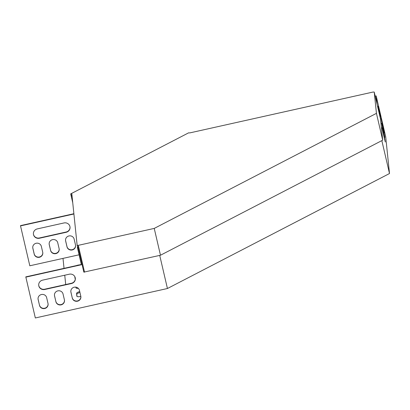 <?xml version="1.0" encoding="UTF-8"?>
<svg xmlns="http://www.w3.org/2000/svg" width="410" height="410" viewBox="0 0 410 410"><rect width="100%" height="100%" fill="white"/><g stroke="black" fill="none" stroke-linecap="round" stroke-linejoin="round"><path stroke-width="0.61" d="M376.441 113.35L374.243 92.096L373.095 92.035L189.743 132.912L188.595 132.85L70.689 193.904L71.837 193.966L77.141 245.277L77.357 246.21L77.803 246.236L83.83 272.132L160.479 255.24L382.684 140.179L376.441 113.35L154.237 228.411L160.479 255.24M84.537 272.168L78.289 245.344L77.141 245.277M78.289 245.344L154.237 228.411M72.186 197.333L71.612 194.873L71.929 194.893M72.739 202.724L70.689 193.904M374.243 92.096L380.485 118.926L382.684 140.179M73.908 213.994L20.526 225.895L29.817 265.788L63.002 258.387L64.032 268.345M64.744 275.212L65.708 284.535M74.138 239.097A4.356 4.187 174.1 0 0 65.554 240.491A4.356 4.187 174.1 0 0 65.636 240.993L66.994 246.825A4.356 4.187 174.1 0 0 75.578 245.426A4.356 4.187 174.1 0 0 75.496 244.929L74.138 239.097M57.743 242.751A4.356 4.187 174.1 0 0 49.164 244.145A4.356 4.187 174.1 0 0 49.246 244.647L50.604 250.479A4.356 4.187 174.1 0 0 59.189 249.08A4.356 4.187 174.1 0 0 59.101 248.583L57.743 242.751M63.002 258.387L79.079 254.805M41.354 246.405A4.356 4.187 174.1 0 0 32.769 247.799A4.356 4.187 174.1 0 0 32.851 248.301L34.209 254.133A4.356 4.187 174.1 0 0 42.794 252.739A4.356 4.187 174.1 0 0 42.712 252.237L41.354 246.405M37.279 228.908A4.976 4.787 174.1 0 0 33.415 234.089A4.976 4.787 174.1 0 0 39.452 238.241L66.164 232.285A4.976 4.787 174.1 0 0 70.033 227.109A4.976 4.787 174.1 0 0 63.991 222.953L37.279 228.908M65.544 240.357A4.356 4.187 174.1 0 0 65.61 240.721L66.968 246.553A4.356 4.187 174.1 0 0 75.563 245.293M49.149 244.011A4.356 4.187 174.1 0 0 49.215 244.375L50.573 250.208A4.356 4.187 174.1 0 0 59.168 248.947M73.877 213.723L20.5 225.623L20.526 225.895M32.759 247.666A4.356 4.187 174.1 0 0 32.826 248.029L34.184 253.862A4.356 4.187 174.1 0 0 42.778 252.601M33.4 233.951A4.976 4.787 174.1 0 0 39.421 237.969L66.138 232.014A4.976 4.787 174.1 0 0 70.013 226.971M159.726 255.404L167.434 288.512L35.332 317.965L25.799 276.868L81.334 264.486M78.002 247.102L77.326 247.256L81.395 264.752L25.825 277.139M72.293 298.07L70.935 292.238A4.356 4.187 -5.9 0 1 74.492 287.159A4.356 4.187 -5.9 0 1 79.438 290.341L80.796 296.174A4.356 4.187 -5.9 0 1 77.234 301.253A4.356 4.187 -5.9 0 1 72.293 298.07L70.909 291.966A4.356 4.187 -5.9 0 1 70.843 291.602M55.903 301.724L54.545 295.892A4.356 4.187 -5.9 0 1 58.102 290.813A4.356 4.187 -5.9 0 1 63.043 293.996L64.401 299.828A4.356 4.187 -5.9 0 1 60.844 304.907A4.356 4.187 -5.9 0 1 55.903 301.724L54.515 295.62A4.356 4.187 -5.9 0 1 54.448 295.256M39.509 305.378L38.15 299.546A4.356 4.187 -5.9 0 1 41.712 294.467A4.356 4.187 -5.9 0 1 46.653 297.65L48.011 303.482A4.356 4.187 -5.9 0 1 44.454 308.561A4.356 4.187 -5.9 0 1 39.509 305.378L38.125 299.274A4.356 4.187 -5.9 0 1 38.058 298.91M71.463 283.53L44.751 289.486A4.976 4.787 -5.9 0 1 38.714 285.334A4.976 4.787 -5.9 0 1 42.578 280.153L69.29 274.198A4.976 4.787 -5.9 0 1 75.332 278.354A4.976 4.787 -5.9 0 1 71.463 283.53L71.437 283.259L44.721 289.214A4.976 4.787 -5.9 0 1 38.699 285.196M80.862 296.538A4.356 4.187 -5.9 0 1 72.268 297.798M64.467 300.192A4.356 4.187 -5.9 0 1 55.873 301.452M77.941 246.84L77.326 247.256M48.078 303.846A4.356 4.187 -5.9 0 1 39.483 305.107M75.312 278.216A4.976 4.787 -5.9 0 1 71.437 283.259M75.917 287.154L75.983 287.825A4.356 1.189 -13.1 0 0 75.988 287.866A4.356 1.189 -13.1 0 0 78.341 288.373M74.835 276.694L74.999 278.313A4.356 1.189 -13.1 0 0 75.01 278.354A4.356 1.189 -13.1 0 0 75.327 278.672M79.714 291.546A4.356 1.189 -13.1 0 0 76.562 293.432L76.844 296.153A4.356 1.189 -13.1 0 0 76.849 296.194A4.356 1.189 -13.1 0 0 80.852 296.471M79.714 264.85A4.356 1.189 -13.1 0 0 76.275 265.613M167.434 288.512L389.5 173.527L385.697 136.75L376.19 95.925L375.222 96.14L375.252 96.437M76.04 287.174L76.132 288.076M74.989 277.027L75.148 278.564M79.935 292.479A4.356 1.189 -13.1 0 0 76.783 294.365L76.993 296.404M389.5 173.527L381.838 140.62M376.19 95.925L377.041 104.114M378.532 110.531L378.112 106.221L380.28 115.748L380.921 123.102M384.488 138.918L382.058 127.648L384.242 136.54L385.313 141.983L384.488 138.918M383.54 129.744L381.11 118.469L383.294 127.366L384.365 132.809L383.54 129.744M384.011 134.331L381.582 123.056L383.765 131.953L384.836 137.396L384.011 134.331M76.783 294.365L76.562 293.432M382.407 126.121L382.14 126.183M383.765 131.953L383.473 132.02M381.935 121.534L381.664 121.596M383.294 127.366L383.001 127.433M382.884 130.708L382.612 130.769M384.242 136.54L383.95 136.607M380.28 115.748L379.773 115.861M54.545 295.892L54.515 295.62M49.246 244.647L49.215 244.375M50.604 250.479L50.573 250.208M38.15 299.546L38.125 299.274M32.851 248.301L32.826 248.029M34.209 254.133L34.184 253.862M70.935 292.238L70.909 291.966M65.636 240.993L65.61 240.721M66.994 246.825L66.968 246.553M44.751 289.486L44.721 289.214M39.452 238.241L39.421 237.969M66.164 232.285L66.138 232.014"/></g></svg>
